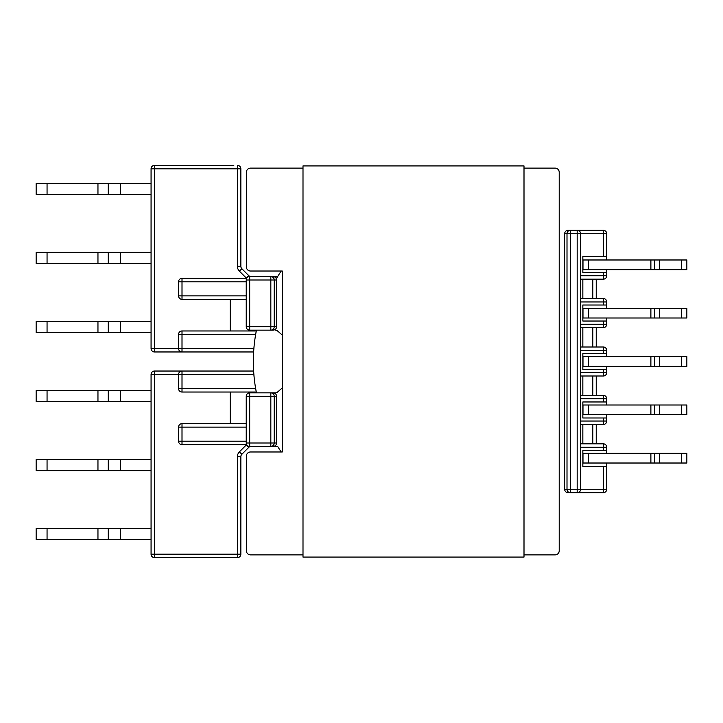 <?xml version="1.0" encoding="UTF-8"?>
<svg xmlns="http://www.w3.org/2000/svg" width="723" height="723" viewBox="0 0 723 723"><rect width="100%" height="100%" fill="white"/><g stroke="black" fill="none" stroke-linecap="round" stroke-linejoin="round"><path stroke-width="1.08" d="M681.328 366.335L681.328 356.665L686.85 356.665L686.85 366.335L654.586 366.335L654.586 356.665L650.881 356.665L650.881 366.335L654.586 366.335M650.881 356.665L588.504 356.665L588.504 366.335L650.881 366.335M588.504 366.335L582.982 366.335L582.982 356.665L588.504 356.665M582.982 453.348L659.367 453.348L659.367 463.018L582.982 463.018L582.982 453.348M681.328 453.348L686.85 453.348L686.85 463.018L681.328 463.018L681.328 453.348L659.367 453.348M681.328 463.018L659.367 463.018M580.632 372.553L603.289 372.553L603.289 369.507L582.846 369.507L582.846 353.493L606.742 353.493L606.742 350.447A3.452 3.452 0 0 0 603.289 346.995L580.632 346.995M606.742 353.493L606.742 356.665M603.289 369.507L606.742 369.507L606.742 366.335M606.742 369.507L606.742 372.553A3.452 3.452 0 0 1 603.289 376.005L580.632 376.005M606.742 405.007L606.742 401.97L582.846 401.97L582.846 417.993L606.742 417.993L606.742 414.677M606.742 417.993L606.742 421.03A3.452 3.452 0 0 1 603.289 424.482L580.632 424.482M580.632 395.336L603.289 395.336A3.452 3.452 0 0 1 606.742 398.798L606.742 401.97M606.742 453.348L606.742 450.447L582.846 450.447L582.846 466.471L606.742 466.471L606.742 463.018M606.742 466.471L606.742 489.263A3.452 3.452 0 0 1 603.289 492.715L570.411 492.715A3.452 3.398 90 0 1 567.004 489.263L567.004 233.737A3.452 3.398 -90 0 1 570.411 230.285L568.115 230.285C566.001 230.501 564.835 231.649 564.609 233.737L564.609 489.263L577.18 489.263L577.18 233.737L570.411 233.737L570.411 492.715M580.632 443.823L603.289 443.823A3.452 3.452 0 0 1 606.742 447.275L606.742 450.447M253.872 374.487L182.006 374.487L182.006 371.035A3.452 3.452 0 0 0 178.554 374.487A3.452 3.452 0 0 1 182.006 371.035C179.928 371.251 178.771 372.399 178.554 374.487L178.554 388.576L178.554 374.487L154.523 374.487L154.523 554.18L240.849 554.18L240.849 456.719L240.849 554.18A3.452 3.452 0 0 1 237.397 557.632L154.523 557.632A3.452 3.452 0 0 1 151.071 554.18L151.071 374.487A3.452 3.452 0 0 1 154.523 371.035L253.637 371.035M246.236 427.112L182.006 427.112L182.006 441.202L178.554 441.202L178.554 427.112L178.554 441.202A3.452 3.452 0 0 0 182.006 444.654L246.66 444.654M277.65 446.443A160.226 160.226 0 0 0 281.265 451.974A160.226 160.226 0 0 1 277.65 446.443L270.827 446.443L277.65 446.443A160.226 160.226 0 0 0 281.265 451.974L250.519 451.974L282.286 451.974L282.286 271.026L250.519 271.026L281.265 271.026A160.226 160.226 0 0 0 277.65 276.557L249.688 276.557A3.452 3.452 0 0 0 246.236 280.009L246.236 326.697L249.688 326.697L249.688 280.009L270.827 280.009L270.827 326.697L249.688 326.697L249.688 330.149L273.113 330.149C275.228 329.923 276.403 328.775 276.62 326.697L276.62 280.009C276.403 277.921 275.228 276.773 273.113 276.557M606.742 317.993L606.742 321.03L582.846 321.03L582.846 305.007L606.742 305.007L606.742 301.97A3.452 3.452 0 0 0 603.289 298.518L580.632 298.518M606.742 269.652L606.742 272.553L582.846 272.553L582.846 256.529L606.742 256.529L606.742 233.737A3.452 3.452 0 0 0 603.289 230.285L568.115 230.285M273.167 446.443L249.688 446.443L249.688 442.991L246.236 442.991L246.236 396.303L249.688 396.303L249.688 442.991L270.827 442.991L270.827 396.303L249.688 396.303L249.688 392.851L275.336 392.851L270.827 392.851L270.827 396.303L274.225 396.303L274.225 442.991L276.62 442.991C276.403 445.079 275.228 446.227 273.113 446.443M273.113 392.851C275.228 393.077 276.403 394.225 276.62 396.303L276.62 442.991M275.336 392.851A3.452 3.452 0 0 0 277.596 392.011L282.286 387.935M568.115 492.715C566.001 492.499 564.835 491.351 564.609 489.263M273.113 330.149L270.827 330.149L270.827 326.697L274.225 326.697L274.225 280.009L276.62 280.009M282.286 335.065L277.596 330.989A3.452 3.452 0 0 0 275.336 330.149M603.289 256.529L603.289 233.737L580.632 233.737A3.452 3.452 0 0 0 577.18 230.285A3.452 3.452 0 0 1 580.632 233.737L580.632 489.263L603.289 489.263L603.289 466.471M246.236 445.016L248.676 447.456A3.452 3.452 0 0 1 251.116 446.443A3.452 3.452 0 0 0 248.676 447.456L241.862 454.279A3.452 3.452 0 0 0 240.849 456.719A3.452 3.452 0 0 1 241.862 454.279L239.421 451.83L246.236 445.016A6.905 6.905 0 0 1 246.633 444.654M596.24 443.823L596.24 424.482L596.24 443.823M596.24 395.336L596.24 376.005L596.24 395.336M249.688 392.851A3.452 3.452 0 0 0 246.236 396.303A3.452 3.452 0 0 1 249.688 392.851M246.236 442.991A3.452 3.452 0 0 0 249.688 446.443A3.452 3.452 0 0 1 246.236 442.991M577.18 492.715A3.452 3.452 0 0 0 580.632 489.263L577.18 489.263L577.18 492.715A3.452 3.452 0 0 0 580.632 489.263M182.006 423.66A3.452 3.452 0 0 0 178.554 427.112L182.006 427.112L182.006 423.66A3.452 3.452 0 0 0 178.554 427.112A3.452 3.452 0 0 1 182.006 423.66L246.236 423.66M230.212 423.66L230.212 392.029M256.285 392.029L182.006 392.029A3.452 3.452 0 0 1 178.554 388.576A3.452 3.452 0 0 0 182.006 392.029L182.006 388.576L255.653 388.576M582.846 376.005L582.846 395.336M582.846 424.482L582.846 443.823M47.058 390.51L47.058 401.554L36.15 401.554L36.15 390.51L151.071 390.51M151.071 401.554L97.957 401.554L97.957 390.51M47.058 401.554L97.957 401.554M47.058 459.566L47.058 470.619L36.15 470.619L36.15 459.566L151.071 459.566M151.071 470.619L97.957 470.619L97.957 459.566M47.058 470.619L97.957 470.619M47.058 528.63L47.058 539.683L36.15 539.683L36.15 528.63L151.071 528.63M108.287 528.63L108.287 539.683L151.071 539.683M108.287 539.683L97.957 539.683L97.957 528.63M47.058 539.683L97.957 539.683M120.407 528.63L120.407 539.683M120.407 459.566L120.407 470.619M120.407 390.51L120.407 401.554M588.504 414.677L582.982 414.677L582.982 405.007L588.504 405.007L588.504 414.677L654.586 414.677L654.586 405.007L588.504 405.007M654.586 405.007L659.367 405.007L659.367 414.677L654.586 414.677M681.328 405.007L686.85 405.007L686.85 414.677L681.328 414.677L681.328 405.007L659.367 405.007M681.328 414.677L659.367 414.677M681.328 356.665L654.586 356.665M650.881 453.348L650.881 463.018M650.881 405.007L650.881 414.677M681.328 259.982L681.328 269.652L686.85 269.652L686.85 259.982L582.982 259.982L582.982 269.652L659.367 269.652L659.367 259.982M681.328 269.652L659.367 269.652M580.632 327.664L603.289 327.664A3.452 3.452 0 0 0 606.742 324.202L606.742 321.03M606.742 305.007L606.742 308.323M580.632 279.177L603.289 279.177A3.452 3.452 0 0 0 606.742 275.725L606.742 272.553M606.742 256.529L606.742 259.982M233.809 165.368L154.523 165.368A3.452 3.452 0 0 0 151.071 168.821L151.071 348.513A3.452 3.452 0 0 0 154.523 351.965L253.637 351.965M246.236 295.888L182.006 295.888L182.006 281.798L178.554 281.798L178.554 295.888L178.554 281.798A3.452 3.452 0 0 1 182.006 278.346A3.452 3.452 0 0 0 178.554 281.798A3.452 3.452 0 0 1 182.006 278.346L246.66 278.346M253.872 348.513L182.006 348.513L182.006 351.965A3.452 3.452 0 0 1 178.554 348.513A3.452 3.452 0 0 0 182.006 351.965C179.928 351.749 178.771 350.601 178.554 348.513L178.554 334.424L178.554 348.513L154.523 348.513L154.523 165.368L185.874 165.368M246.236 277.984L248.676 275.544A3.452 3.452 0 0 0 251.116 276.557A3.452 3.452 0 0 1 248.676 275.544L241.862 268.721A3.452 3.452 0 0 1 240.849 266.281L240.849 168.821L240.849 266.281A3.452 3.452 0 0 0 241.862 268.721L239.421 271.17L246.236 277.984A6.905 6.905 0 0 0 246.633 278.346M273.167 276.557A3.452 3.452 0 0 1 276.195 278.346A3.452 3.452 0 0 0 273.167 276.557L277.65 276.557A160.226 160.226 0 0 0 276.548 278.346A160.226 160.226 0 0 1 277.65 276.557M596.24 298.518L596.24 279.177L596.24 298.518M596.24 346.995L596.24 327.664L596.24 346.995M249.688 330.149A3.452 3.452 0 0 1 246.236 326.697A3.452 3.452 0 0 0 249.688 330.149M256.285 330.971L182.006 330.971A3.452 3.452 0 0 0 178.554 334.424A3.452 3.452 0 0 1 182.006 330.971L182.006 334.424L255.653 334.424M230.212 299.34L230.212 330.971M182.006 299.34A3.452 3.452 0 0 1 178.554 295.888L182.006 295.888L182.006 299.34A3.452 3.452 0 0 1 178.554 295.888A3.452 3.452 0 0 0 182.006 299.34L246.236 299.34M582.846 346.995L582.846 327.664M582.846 298.518L582.846 279.177M580.632 301.97L606.742 301.97A3.452 3.452 0 0 0 603.289 298.518L603.289 305.007M151.071 348.513A3.452 3.452 0 0 0 154.523 351.965A3.452 3.452 0 0 1 151.071 348.513A3.452 3.452 0 0 0 154.523 351.965L154.523 348.513L151.071 348.513M240.849 168.821A3.452 3.452 0 0 0 237.397 165.368A3.452 3.452 0 0 1 240.849 168.821L237.397 168.821L237.397 266.281A6.905 6.905 0 0 0 239.421 271.17M47.058 332.49L47.058 321.446L36.15 321.446L36.15 332.49L151.071 332.49M47.058 321.446L97.957 321.446L97.957 332.49M151.071 321.446L97.957 321.446M47.058 263.434L47.058 252.381L36.15 252.381L36.15 263.434L151.071 263.434M47.058 252.381L97.957 252.381L97.957 263.434M151.071 252.381L97.957 252.381M47.058 194.37L47.058 183.317L36.15 183.317L36.15 194.37L151.071 194.37M47.058 183.317L97.957 183.317L97.957 194.37M108.287 194.37L108.287 183.317L97.957 183.317M108.287 183.317L151.071 183.317M120.407 194.37L120.407 183.317M120.407 263.434L120.407 252.381M120.407 332.49L120.407 321.446M681.328 308.323L681.328 317.993L686.85 317.993L686.85 308.323L654.586 308.323L654.586 317.993L659.367 317.993L659.367 308.323M681.328 317.993L659.367 317.993M654.586 317.993L588.504 317.993L588.504 308.323L582.982 308.323L582.982 317.993L588.504 317.993M588.504 308.323L654.586 308.323M650.881 269.652L650.881 259.982M650.881 317.993L650.881 308.323M250.519 168.125L303 168.125L250.519 168.125A4.148 4.148 0 0 0 246.371 172.273L246.371 266.886L246.371 172.273M555.083 168.125L524.003 168.125L555.083 168.125A4.148 4.148 0 0 1 559.222 172.273L559.222 224.754M559.222 498.246L559.222 550.727A4.148 4.148 0 0 1 555.083 554.875L524.003 554.875L555.083 554.875M250.519 554.875L303 554.875L250.519 554.875A4.148 4.148 0 0 1 246.371 550.727L246.371 456.114A4.148 4.148 0 0 1 250.519 451.974M559.222 172.273L559.222 550.727M250.519 271.026A4.148 4.148 0 0 1 246.371 266.886M246.371 550.727L246.371 456.114M256.448 392.851A160.154 160.154 0 0 1 256.448 330.149M303 557.081L303 165.919L524.003 165.919L524.003 557.081L303 557.081M603.289 401.97L603.289 395.336A3.452 3.452 0 0 1 606.742 398.798L580.632 398.798M603.289 450.447L603.289 443.823A3.452 3.452 0 0 1 606.742 447.275L580.632 447.275M178.554 374.487L182.006 374.487L182.006 388.576L178.554 388.576A3.452 3.452 0 0 0 182.006 392.029M178.554 441.202A3.452 3.452 0 0 0 182.006 444.654L182.006 441.202L246.236 441.202M580.632 421.03L603.289 421.03L603.289 417.993M580.632 350.447L603.289 350.447L603.289 353.493M603.289 321.03L603.289 324.202L580.632 324.202M603.289 272.553L603.289 275.725L580.632 275.725M182.006 278.346L182.006 281.798L246.236 281.798M178.554 348.513L182.006 348.513L182.006 334.424L178.554 334.424A3.452 3.452 0 0 1 182.006 330.971M276.62 396.303L274.225 396.303A3.452 3.398 -90 0 0 270.827 392.851M564.609 233.737L570.411 233.737L570.411 230.285M154.523 557.632A3.452 3.452 0 0 1 151.071 554.18L154.523 554.18L154.523 557.632M151.071 374.487A3.452 3.452 0 0 1 154.523 371.035L154.523 374.487L151.071 374.487M240.849 554.18A3.452 3.452 0 0 1 237.397 557.632L237.397 456.719A6.905 6.905 0 0 1 239.421 451.83M603.289 489.263L606.742 489.263A3.452 3.452 0 0 1 603.289 492.715L603.289 489.263M603.289 372.553L606.742 372.553A3.452 3.452 0 0 1 603.289 376.005L603.289 372.553M606.742 421.03A3.452 3.452 0 0 1 603.289 424.482L603.289 421.03L606.742 421.03M270.827 442.991L270.827 446.443A3.452 3.398 90 0 0 274.225 442.991L270.827 442.991M580.632 233.737L577.18 233.737L577.18 230.285M592.788 395.336L592.788 376.005M592.788 443.823L592.788 424.482M237.397 456.719L240.849 456.719M108.287 459.566L108.287 470.619M108.287 390.51L108.287 401.554M659.367 356.665L659.367 366.335M654.586 463.018L654.586 453.348M588.504 453.348L588.504 463.018M606.742 324.202L603.289 324.202L603.289 327.664A3.452 3.452 0 0 0 606.742 324.202M606.742 275.725L603.289 275.725L603.289 279.177A3.452 3.452 0 0 0 606.742 275.725M276.62 326.697L274.225 326.697A3.452 3.398 90 0 1 270.827 330.149M154.523 165.368A3.452 3.452 0 0 0 151.071 168.821L237.397 168.821L237.397 165.368M603.289 233.737L606.742 233.737A3.452 3.452 0 0 0 603.289 230.285L603.289 233.737M603.289 350.447L606.742 350.447A3.452 3.452 0 0 0 603.289 346.995L603.289 350.447M606.742 301.97A3.452 3.452 0 0 0 603.289 298.518A3.452 3.452 0 0 1 606.742 301.97M246.236 280.009A3.452 3.452 0 0 1 249.688 276.557L249.688 280.009L246.236 280.009M270.827 280.009L270.827 276.557A3.452 3.398 -90 0 1 274.225 280.009L270.827 280.009M592.788 327.664L592.788 346.995M592.788 279.177L592.788 298.518M237.397 266.281L240.849 266.281M108.287 263.434L108.287 252.381M108.287 332.49L108.287 321.446M654.586 259.982L654.586 269.652M588.504 269.652L588.504 259.982"/></g></svg>
